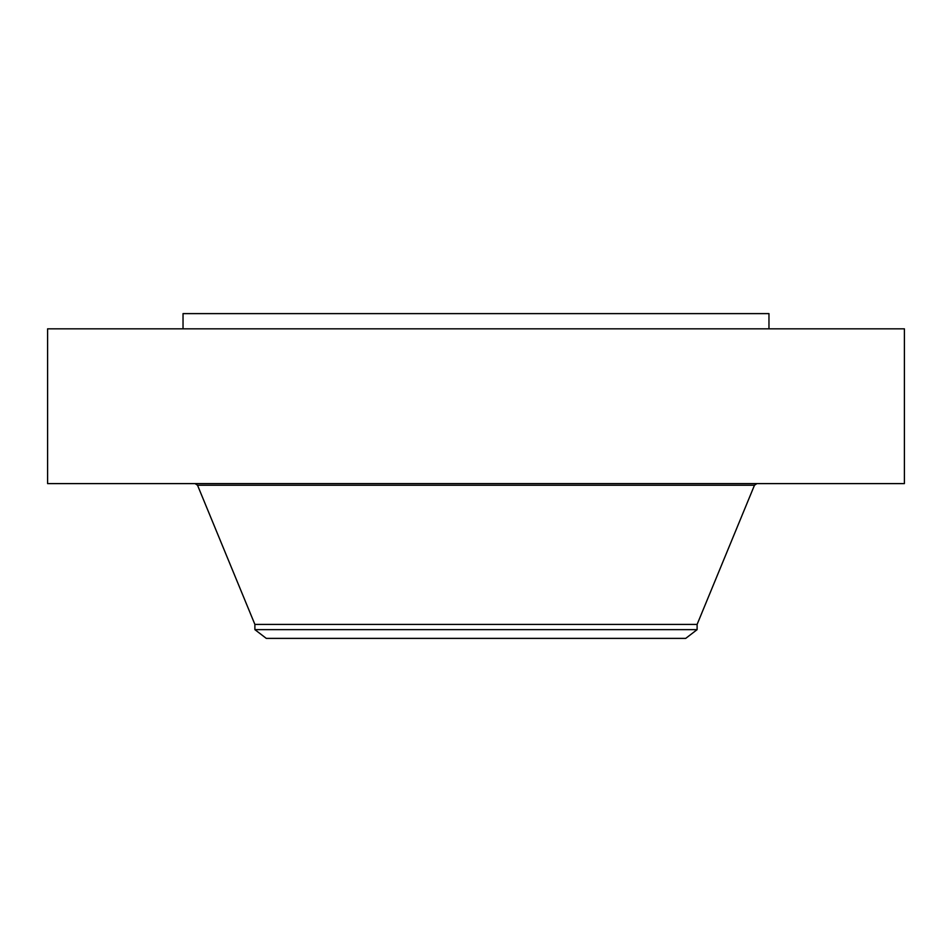 <?xml version="1.0" encoding="UTF-8"?>
<svg xmlns="http://www.w3.org/2000/svg" width="952" height="952" viewBox="0 0 952 952"><rect width="100%" height="100%" fill="white"/><g stroke="black" fill="none" stroke-linecap="round" stroke-linejoin="round"><path stroke-width="1.43" d="M47.6 328.833L904.4 328.833L904.4 483.604L47.6 483.604L47.6 328.833M254.886 629.641L697.114 629.641L685.714 638.387L266.286 638.387L254.886 629.641L254.886 624.417L697.114 624.417L754.472 485.246L756.923 483.604M183.034 328.833L183.034 313.613L768.966 313.613L768.966 328.833M254.886 624.417L197.528 485.246L754.472 485.246M197.528 485.246L195.077 483.604M697.114 629.641L697.114 624.417"/></g></svg>
